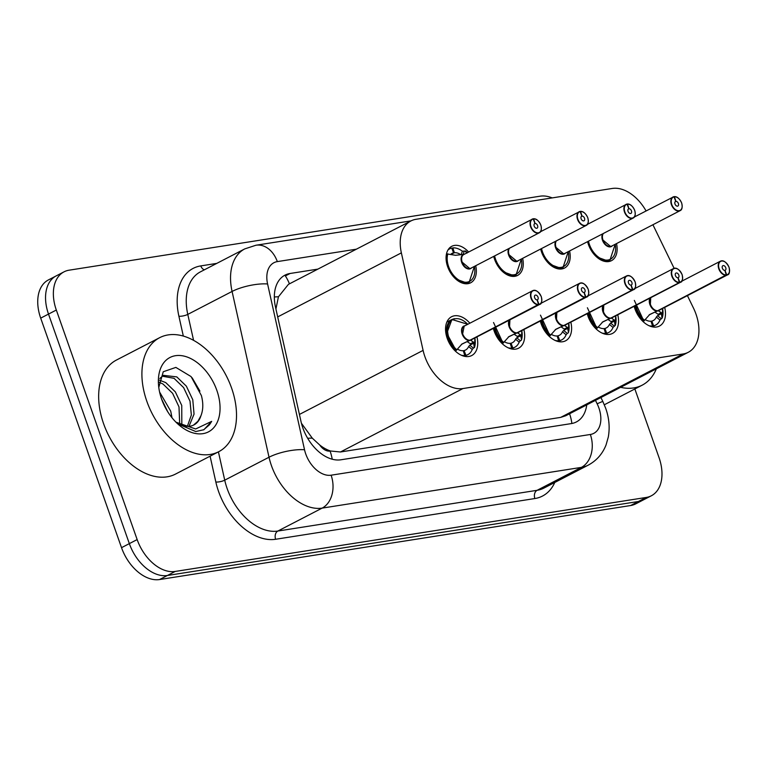 <?xml version="1.0" encoding="UTF-8"?>
<svg xmlns="http://www.w3.org/2000/svg" width="768" height="768" viewBox="0 0 768 768"><rect width="100%" height="100%" fill="white"/><g stroke="black" fill="none" stroke-linecap="round" stroke-linejoin="round"><path stroke-width="1.15" d="M616.512 243.6A20.544 13.315 -117.4 0 1 611.453 260.678A20.544 13.315 -117.4 0 1 588.451 244.56A20.544 13.315 -117.4 0 1 587.587 241.651M569.578 250.973A20.544 13.315 -117.4 0 1 564.518 268.051A20.544 13.315 -117.4 0 1 541.517 251.942A20.544 13.315 -117.4 0 1 540.653 249.024M522.643 258.346A20.544 13.315 -117.4 0 1 517.584 275.424A20.544 13.315 -117.4 0 1 494.582 259.315A20.544 13.315 -117.4 0 1 493.718 256.397M475.709 265.718A20.544 13.315 -117.4 0 1 470.65 282.797A20.544 13.315 -117.4 0 1 447.648 266.688A20.544 13.315 -117.4 0 1 451.757 246.307A20.544 13.315 -117.4 0 1 468.624 252.038M664.694 307.392A21.859 14.17 -117.4 0 1 659.434 326.064A21.859 14.17 -117.4 0 1 634.963 308.918A21.859 14.17 -117.4 0 1 634.157 306.278M617.76 314.774A21.859 14.17 -117.4 0 1 612.499 333.437A21.859 14.17 -117.4 0 1 588.029 316.291A21.859 14.17 -117.4 0 1 587.222 313.651M570.826 322.147A21.859 14.17 -117.4 0 1 565.565 340.81A21.859 14.17 -117.4 0 1 541.094 323.664A21.859 14.17 -117.4 0 1 540.288 321.024M523.891 329.52A21.859 14.17 -117.4 0 1 518.63 348.182A21.859 14.17 -117.4 0 1 494.16 331.037A21.859 14.17 -117.4 0 1 493.354 328.397M476.957 336.893A21.859 14.17 -117.4 0 1 471.696 355.555A21.859 14.17 -117.4 0 1 447.226 338.41A21.859 14.17 -117.4 0 1 451.594 316.733A21.859 14.17 -117.4 0 1 469.872 323.203M646.07 210.941A38.525 24.97 62.6 0 0 612.298 188.458L415.958 219.302A38.525 24.97 62.6 0 0 410.88 220.963A38.525 24.97 62.6 0 0 401.366 252.874L423.101 350.39A38.525 24.97 62.6 0 0 424.906 356.678A38.525 24.97 62.6 0 0 462.95 388.55L683.184 353.952A38.525 24.97 62.6 0 0 688.272 352.291A38.525 24.97 62.6 0 0 693.398 307.92L687.418 295.632M301.421 423.274L312.288 438.154L319.718 444.998A12.845 8.323 62.6 0 0 330.086 451.066A38.525 28.675 81.1 0 1 332.218 459.216M330.086 451.066L330.538 450.998A38.525 24.97 -117.4 0 1 319.718 444.998M410.88 220.963L288.403 284.381L278.438 296.784L275.923 308.995M330.538 450.998L340.445 451.987L560.688 417.389L565.805 415.718L688.272 352.291M674.122 268.33L652.915 224.746M634.858 388.963L659.021 457.584A38.525 24.97 -117.4 0 1 651.322 495.792L643.507 499.834A38.525 24.97 -117.4 0 1 638.419 501.494L167.386 575.491A38.525 24.97 -117.4 0 1 129.341 543.619L48.509 314.093A38.525 24.97 -117.4 0 1 56.208 275.885A38.525 24.97 -117.4 0 0 48.509 314.093L129.341 543.619A38.525 24.97 -117.4 0 0 167.386 575.491L638.419 501.494A38.525 24.97 -117.4 0 0 643.507 499.834L635.693 503.885A38.525 24.97 -117.4 0 1 630.605 505.536L159.571 579.542A38.525 24.97 -117.4 0 1 121.526 547.67L40.694 318.134A38.525 24.97 -117.4 0 1 48.394 279.936L64.022 271.843A38.525 24.97 -117.4 0 1 69.11 270.182L540.144 196.186A38.525 24.97 -117.4 0 1 552.182 197.904M317.885 269.117L290.083 273.485A38.525 24.97 62.6 0 0 285.005 275.136A38.525 24.97 62.6 0 0 275.491 307.046L301.027 421.632A38.525 24.97 62.6 0 0 302.832 427.92A38.525 24.97 62.6 0 0 340.877 459.792L571.306 423.59A38.525 24.97 62.6 0 0 576.384 421.939A38.525 24.97 62.6 0 0 586.752 404.861M651.322 495.792A38.525 24.97 -117.4 0 1 646.234 497.443L175.2 571.45A38.525 24.97 -117.4 0 1 137.155 539.578L56.323 310.042A38.525 24.97 -117.4 0 1 64.022 271.843M452.093 319.402A19.267 12.48 62.6 0 0 451.92 319.488A19.267 12.48 62.6 0 0 448.07 338.592A19.267 12.48 62.6 0 0 456.106 350.554L462.019 343.978L469.958 340.234L461.366 344.41M541.786 299.126A7.709 4.992 -117.4 0 1 539.702 304.406A7.709 4.992 -117.4 0 1 538.906 304.694L470.458 340.128A0.643 0.48 -102.6 0 0 470.4 340.166L473.558 342.163L474.269 347.693A19.267 12.48 62.6 0 0 474.288 347.683M462.643 333.792L464.179 326.15A7.709 4.992 62.6 0 0 462.643 333.792A7.709 4.992 62.6 0 0 470.026 340.195L469.958 340.234M538.906 304.694L538.982 304.368A7.45 4.829 62.6 0 0 541.248 296.698A7.45 4.829 62.6 0 0 533.885 290.534A7.45 4.829 62.6 0 0 531.418 298.243A7.45 4.829 62.6 0 0 538.56 304.435L537.101 299.875A2.573 1.661 -117.4 0 1 534.634 297.734A2.573 1.661 -117.4 0 1 535.152 295.19A2.573 1.661 -117.4 0 1 538.022 297.206A2.573 1.661 -117.4 0 1 537.514 299.75A2.573 1.661 -117.4 0 1 537.245 299.846L537.11 299.914M461.261 355.2A19.267 12.48 -117.4 0 0 464.794 355.498L463.642 356.093M455.251 351.005L456.106 350.554L446.794 333.341L451.92 319.488L446.842 322.118M473.894 343.075L469.814 345.187L473.414 348.154L472.224 349.526A19.267 12.48 -117.4 0 1 467.894 354.595A19.267 12.48 -117.4 0 1 465.907 355.325L464.15 356.237M463.344 350.947L464.074 350.563A14.122 9.158 62.6 0 0 465.533 350.035A14.122 9.158 62.6 0 0 468.614 346.55L469.814 345.187M538.56 304.435L470.026 340.195M464.074 350.563L465.907 355.325M464.794 355.498L463.258 350.698A14.122 9.158 62.6 0 1 457.478 349.104M470.4 340.166L467.405 341.558M470.669 344.746L470.41 343.795L467.366 341.731M470.419 339.994L470.467 340.118A7.709 4.992 62.6 0 0 471.264 339.84L539.702 304.406C541.67 304.051 542.208 301.488 541.315 296.707C538.33 291.283 535.43 289.286 532.618 290.717A7.709 4.992 -117.4 0 1 538.128 292.061M537.245 299.846L538.982 304.368M454.464 318.662L451.92 319.488L467.77 324.298A18.778 12.173 -117.3 0 0 448.733 324.182A18.778 12.173 -117.3 0 0 456.883 349.862M474.586 347.338L474.845 337.987A18.778 12.173 -117.3 0 1 474.595 347.078L473.414 348.154M541.334 227.539A7.709 4.992 -117.4 0 1 539.251 232.81A7.709 4.992 -117.4 0 1 530.63 226.771A7.709 4.992 -117.4 0 1 532.166 219.13A7.709 4.992 -117.4 0 1 532.963 218.842L533.232 218.986A7.45 4.829 62.6 0 0 530.966 226.656A7.45 4.829 62.6 0 0 538.33 232.819A7.45 4.829 62.6 0 0 540.797 225.11A7.45 4.829 62.6 0 0 533.664 218.918L535.114 223.478L534.365 223.872M455.818 279.101A19.267 12.48 62.6 0 0 466.646 282.941A19.267 12.48 62.6 0 0 469.19 282.106A19.267 12.48 62.6 0 0 469.382 282.01M451.862 248.41L452.842 247.901A19.267 12.48 -117.4 0 1 462.365 251.213L465.005 251.04A19.267 12.48 62.6 0 0 465.005 251.04L466.973 253.104M450.826 254.246L453.562 252.835A14.122 9.158 62.6 0 0 452.102 253.363A14.122 9.158 62.6 0 0 450.586 254.477M462.192 262.205A7.709 4.992 62.6 0 0 469.805 268.579A7.709 4.992 62.6 0 0 470.822 268.253L469.805 268.579L462.202 262.205A7.709 4.992 62.6 0 1 463.738 254.563L533.002 218.822M533.664 218.918L533.174 218.89M535.114 223.478A2.573 1.661 -117.4 0 1 537.581 225.619A2.573 1.661 -117.4 0 1 537.062 228.163A2.573 1.661 -117.4 0 1 534.192 226.147A2.573 1.661 -117.4 0 1 534.701 223.603A2.573 1.661 -117.4 0 1 534.97 223.507L534.47 223.766M453.562 252.835L451.728 248.074A19.267 12.48 -117.4 0 0 449.741 248.803L448.224 249.581M452.842 247.901L454.378 252.701L450.835 254.534M534.97 223.507L533.232 218.986M455.674 278.966L466.646 282.941L469.19 282.106L465.946 283.795M465.005 251.05L465.552 251.059A18.778 12.173 -117.4 0 1 467.309 252.72L465.514 251.011M471.59 267.85A7.939 5.146 -117.4 0 1 462.72 264.586A7.939 5.146 -117.4 0 1 463.584 254.4L455.549 255.293L446.842 253.91A19.267 12.48 62.6 0 0 446.218 260.554M460.656 254.621A14.122 9.158 62.6 0 0 454.378 252.701M447.926 250.07A19.267 12.48 -117.4 0 1 449.741 248.803M493.536 322.522L503.04 343.171L508.954 336.605L516.893 332.861L508.301 337.037M588.72 291.754A7.709 4.992 -117.4 0 1 586.637 297.034A7.709 4.992 -117.4 0 1 585.84 297.322L517.392 332.755A0.643 0.48 -102.6 0 0 517.334 332.794L520.493 334.79L521.53 339.706A18.778 12.173 -117.3 0 0 521.779 330.614L521.52 339.965M509.578 326.419L509.923 319.824A7.709 4.992 62.6 0 0 509.578 326.419A7.709 4.992 62.6 0 0 516.96 332.822L516.893 332.861M585.84 297.322L585.917 296.995A7.45 4.829 62.6 0 0 588.182 289.325A7.45 4.829 62.6 0 0 580.819 283.162A7.45 4.829 62.6 0 0 578.352 290.87A7.45 4.829 62.6 0 0 585.485 297.062L584.035 292.493A2.573 1.661 -117.4 0 1 581.568 290.362A2.573 1.661 -117.4 0 1 582.086 287.818A2.573 1.661 -117.4 0 1 584.957 289.834A2.573 1.661 -117.4 0 1 584.448 292.378A2.573 1.661 -117.4 0 1 584.179 292.474L584.045 292.541M494.093 328.022A19.267 12.48 62.6 0 0 495.005 331.219A19.267 12.48 62.6 0 0 503.04 343.181L502.186 343.622M508.195 347.827A19.267 12.48 -117.4 0 0 511.728 348.125L510.566 348.72M520.819 335.702L516.749 337.814L520.349 340.781L519.158 342.154A19.267 12.48 -117.4 0 1 514.829 347.222A19.267 12.48 -117.4 0 1 512.842 347.952L511.075 348.854M510.278 343.574L511.008 343.19A14.122 9.158 62.6 0 0 512.467 342.662A14.122 9.158 62.6 0 0 515.539 339.178L516.749 337.814M585.485 297.062L516.96 332.822M511.008 343.19L512.842 347.952M511.728 348.125L510.192 343.325A14.122 9.158 62.6 0 1 504.413 341.731M517.334 332.794L514.339 334.186M517.603 337.373L517.344 336.422L514.301 334.358M517.354 332.621L517.402 332.746A7.709 4.992 62.6 0 0 518.198 332.467L586.637 297.034C588.605 296.678 589.142 294.115 588.25 289.334C585.264 283.91 582.365 281.914 579.552 283.344A7.709 4.992 -117.4 0 1 585.062 284.688M584.179 292.474L585.917 296.995M520.349 340.781L521.213 340.33A19.267 12.48 62.6 0 0 521.222 340.31L521.203 340.32M541.027 320.65A19.267 12.48 62.6 0 0 541.939 323.846A19.267 12.48 62.6 0 0 549.974 335.808L555.878 329.232L563.827 325.488L555.235 329.664M635.654 284.381A7.709 4.992 -117.4 0 1 633.571 289.651A7.709 4.992 -117.4 0 1 632.765 289.949L564.326 325.373A0.643 0.48 -102.6 0 0 564.269 325.421L567.427 327.418L568.464 332.333A18.778 12.173 -117.3 0 0 568.714 323.242L568.454 332.592M632.765 289.949L632.851 289.613A7.45 4.829 62.6 0 0 635.107 281.952A7.45 4.829 62.6 0 0 627.754 275.789A7.45 4.829 62.6 0 0 625.286 283.498A7.45 4.829 62.6 0 0 632.419 289.68L630.97 285.12A2.573 1.661 -117.4 0 1 628.502 282.989A2.573 1.661 -117.4 0 1 629.021 280.445A2.573 1.661 -117.4 0 1 631.891 282.461A2.573 1.661 -117.4 0 1 631.382 285.005A2.573 1.661 -117.4 0 1 631.114 285.101L630.979 285.168M555.13 340.454A19.267 12.48 -117.4 0 0 558.662 340.752L557.501 341.347M549.12 336.25L549.974 335.808L540.47 315.149M567.754 328.33L563.674 330.442L567.283 333.408L566.093 334.781A19.267 12.48 -117.4 0 1 561.763 339.85A19.267 12.48 -117.4 0 1 559.776 340.579L558.01 341.482M557.213 336.202L557.942 335.818A14.122 9.158 62.6 0 0 559.402 335.29A14.122 9.158 62.6 0 0 562.474 331.805L563.674 330.442M556.512 319.046L556.858 312.451A7.709 4.992 62.6 0 0 556.512 319.046A7.709 4.992 62.6 0 0 563.894 325.45L632.323 290.016A7.709 4.992 -117.4 0 1 624.941 283.613A7.709 4.992 -117.4 0 1 626.477 275.971A7.709 4.992 -117.4 0 1 631.997 277.315M557.942 335.818L559.776 340.579M558.662 340.752L557.126 335.952A14.122 9.158 62.6 0 1 551.347 334.349M564.269 325.421L561.274 326.813M564.288 325.248L564.336 325.373A7.709 4.992 62.6 0 0 565.133 325.094L633.571 289.651C635.539 289.306 636.077 286.742 635.184 281.952C632.198 276.538 629.299 274.541 626.477 275.971L587.856 295.968M631.114 285.101L632.851 289.613M564.528 329.99L564.278 329.05L561.235 326.986M568.147 332.957L567.283 333.408M587.952 313.277A19.267 12.48 62.6 0 0 588.874 316.474A19.267 12.48 62.6 0 0 596.909 328.435L602.813 321.859L610.752 318.115L602.17 322.291M682.589 277.008A7.709 4.992 -117.4 0 1 680.506 282.278A7.709 4.992 -117.4 0 1 679.699 282.566L611.261 318A0.643 0.48 -102.6 0 0 611.203 318.048L614.362 320.045L615.072 325.574A19.267 12.48 62.6 0 0 615.082 325.565L613.027 327.408A19.267 12.48 -117.4 0 1 608.698 332.477A19.267 12.48 -117.4 0 1 606.701 333.197L604.944 334.109M679.699 282.566L679.786 282.24A7.45 4.829 62.6 0 0 682.042 274.579A7.45 4.829 62.6 0 0 674.688 268.416A7.45 4.829 62.6 0 0 672.221 276.125A7.45 4.829 62.6 0 0 679.354 282.307L677.894 277.747A2.573 1.661 -117.4 0 1 675.437 275.616A2.573 1.661 -117.4 0 1 675.955 273.072A2.573 1.661 -117.4 0 1 678.826 275.088A2.573 1.661 -117.4 0 1 678.317 277.632A2.573 1.661 -117.4 0 1 678.048 277.728L677.914 277.795M602.064 333.082A19.267 12.48 -117.4 0 0 605.597 333.379L604.435 333.974M596.054 328.877L596.909 328.435L587.395 307.776M614.688 320.957L610.608 323.069L614.208 326.035M604.147 328.829L604.877 328.445A14.122 9.158 62.6 0 0 606.336 327.917A14.122 9.158 62.6 0 0 609.408 324.432L610.608 323.069M603.446 311.674L603.792 305.078A7.709 4.992 62.6 0 0 603.446 311.674A7.709 4.992 62.6 0 0 610.829 318.077L679.258 282.643A7.709 4.992 -117.4 0 1 671.875 276.24A7.709 4.992 -117.4 0 1 673.411 268.598A7.709 4.992 -117.4 0 1 678.931 269.942M604.877 328.445L606.701 333.197M605.597 333.379L604.061 328.579A14.122 9.158 62.6 0 1 598.282 326.976M611.203 318.048L608.208 319.43M611.222 317.875L611.27 318A7.709 4.992 62.6 0 0 612.067 317.722L680.506 282.278C682.474 281.933 683.011 279.37 682.118 274.579C679.133 269.165 676.234 267.168 673.411 268.598L634.79 288.595M678.048 277.728L679.786 282.24M615.389 325.219L615.648 315.869A18.778 12.173 -117.3 0 1 615.398 324.95L615.072 325.574M611.462 322.618L611.213 321.677L608.17 319.613M634.886 305.904A19.267 12.48 62.6 0 0 635.808 309.101A19.267 12.48 62.6 0 0 643.843 321.062L649.747 314.486L657.686 310.742L649.104 314.918M658.157 310.502L658.195 310.627A0.643 0.48 -102.6 0 0 658.138 310.675L661.296 312.672L662.006 318.202A19.267 12.48 62.6 0 0 662.016 318.192L659.952 320.026A19.267 12.48 -117.4 0 1 655.632 325.104A19.267 12.48 -117.4 0 1 653.635 325.824L651.878 326.736M650.381 304.301L650.726 297.706A7.709 4.992 62.6 0 0 650.381 304.301A7.709 4.992 62.6 0 0 657.763 310.704L657.686 310.742M729.523 269.635A7.709 4.992 -117.4 0 1 727.43 274.906A7.709 4.992 -117.4 0 1 726.634 275.194L726.72 274.867A7.45 4.829 62.6 0 0 728.976 267.206A7.45 4.829 62.6 0 0 721.622 261.043A7.45 4.829 62.6 0 0 719.155 268.752A7.45 4.829 62.6 0 0 726.288 274.934L724.829 270.374A2.573 1.661 -117.4 0 1 722.371 268.243A2.573 1.661 -117.4 0 1 722.88 265.699A2.573 1.661 -117.4 0 1 725.76 267.706A2.573 1.661 -117.4 0 1 725.251 270.259A2.573 1.661 -117.4 0 1 724.982 270.355L724.848 270.422M648.998 325.709A19.267 12.48 -117.4 0 0 652.531 326.006L651.37 326.602M642.989 321.504L643.843 321.062L634.33 300.403M661.622 313.584L657.542 315.696L661.142 318.653M651.072 321.456L651.811 321.072A14.122 9.158 62.6 0 0 653.27 320.544A14.122 9.158 62.6 0 0 656.342 317.059L657.542 315.696M726.288 274.934L657.763 310.704M651.811 321.072L653.635 325.824M652.531 326.006L650.995 321.197A14.122 9.158 62.6 0 1 645.216 319.603M658.138 310.675L655.142 312.058M658.195 310.627A7.699 4.992 -117.3 0 0 658.205 310.627L658.205 310.637A7.709 4.992 62.6 0 0 659.002 310.349L727.43 274.906C729.408 274.56 729.946 271.997 729.043 267.206C726.067 261.792 723.168 259.795 720.346 261.226A7.709 4.992 -117.4 0 1 725.856 262.57M726.634 275.194L658.205 310.637M724.982 270.355L726.72 274.867M662.323 317.837L662.582 308.496A18.778 12.173 -117.3 0 1 662.333 317.578L662.006 318.202M658.397 315.245L658.147 314.304L655.104 312.24M588.269 220.166A7.709 4.992 -117.4 0 1 586.186 225.437A7.709 4.992 -117.4 0 1 577.565 219.398A7.709 4.992 -117.4 0 1 579.101 211.757A7.709 4.992 -117.4 0 1 579.898 211.469L580.166 211.613A7.45 4.829 62.6 0 0 577.901 219.283A7.45 4.829 62.6 0 0 585.264 225.437A7.45 4.829 62.6 0 0 587.731 217.738A7.45 4.829 62.6 0 0 580.589 211.546L582.048 216.106L581.299 216.499M502.752 271.728A19.267 12.48 62.6 0 0 513.581 275.568A19.267 12.48 62.6 0 0 516.125 274.733A19.267 12.48 62.6 0 0 516.317 274.627M509.126 254.832A7.709 4.992 62.6 0 0 516.739 261.206A7.709 4.992 62.6 0 0 517.757 260.88L516.739 261.206L509.136 254.832A7.709 4.992 62.6 0 1 509.472 248.237M580.589 211.546L580.109 211.517M582.048 216.106A2.573 1.661 -117.4 0 1 584.515 218.237A2.573 1.661 -117.4 0 1 583.997 220.79A2.573 1.661 -117.4 0 1 581.126 218.774A2.573 1.661 -117.4 0 1 581.635 216.23A2.573 1.661 -117.4 0 1 581.904 216.134L581.405 216.384M581.904 216.134L580.166 211.613M502.608 271.594L513.581 275.568L516.125 274.733L512.88 276.422M635.203 212.794A7.709 4.992 -117.4 0 1 633.12 218.064A7.709 4.992 -117.4 0 1 624.499 212.026A7.709 4.992 -117.4 0 1 626.035 204.384A7.709 4.992 -117.4 0 1 626.832 204.096L627.101 204.24A7.45 4.829 62.6 0 0 624.835 211.91A7.45 4.829 62.6 0 0 632.198 218.064A7.45 4.829 62.6 0 0 634.666 210.365A7.45 4.829 62.6 0 0 627.523 204.173L628.982 208.733L628.234 209.126M549.686 264.355A19.267 12.48 62.6 0 0 560.515 268.186A19.267 12.48 62.6 0 0 563.059 267.36A19.267 12.48 62.6 0 0 563.251 267.254M556.061 247.459A7.709 4.992 62.6 0 0 563.674 253.834A7.709 4.992 62.6 0 0 564.691 253.498L563.674 253.834L556.07 247.459A7.709 4.992 62.6 0 1 556.406 240.864M627.523 204.173L627.043 204.144M628.982 208.733A2.573 1.661 -117.4 0 1 631.45 210.864A2.573 1.661 -117.4 0 1 630.931 213.418A2.573 1.661 -117.4 0 1 628.061 211.402A2.573 1.661 -117.4 0 1 628.57 208.858A2.573 1.661 -117.4 0 1 628.838 208.762L628.339 209.011M628.838 208.762L627.101 204.24M549.542 264.221L560.515 268.186L563.059 267.36L559.814 269.04M682.138 205.411A7.709 4.992 -117.4 0 1 680.054 210.691A7.709 4.992 -117.4 0 1 671.434 204.653A7.709 4.992 -117.4 0 1 672.97 197.011A7.709 4.992 -117.4 0 1 673.766 196.723L674.035 196.867A7.45 4.829 62.6 0 0 671.77 204.528A7.45 4.829 62.6 0 0 679.123 210.691A7.45 4.829 62.6 0 0 681.6 202.992A7.45 4.829 62.6 0 0 674.458 196.8L675.917 201.36L675.168 201.744M596.621 256.982A19.267 12.48 62.6 0 0 607.45 260.813A19.267 12.48 62.6 0 0 609.994 259.987A19.267 12.48 62.6 0 0 610.186 259.882M603.341 233.491A7.709 4.992 62.6 0 0 602.995 240.086A7.709 4.992 62.6 0 0 610.608 246.461A7.709 4.992 62.6 0 0 611.626 246.125L610.608 246.461L603.005 240.086M674.458 196.8L673.978 196.771M675.917 201.36A2.573 1.661 -117.4 0 1 678.384 203.491A2.573 1.661 -117.4 0 1 677.866 206.045A2.573 1.661 -117.4 0 1 674.995 204.029A2.573 1.661 -117.4 0 1 675.504 201.475A2.573 1.661 -117.4 0 1 675.773 201.379L675.274 201.638M675.773 201.379L674.035 196.867M596.467 256.848L607.45 260.813L609.994 259.987L606.749 261.667M231.571 388.022A64.205 41.616 -117.4 0 1 218.736 451.699A64.205 41.616 -117.4 0 1 146.851 401.338A64.205 41.616 -117.4 0 1 159.686 337.661A64.205 41.616 -117.4 0 1 231.571 388.022M218.736 451.699L175.488 474.096A64.205 41.616 -117.4 0 1 103.603 423.734A64.205 41.616 -117.4 0 1 116.438 360.058L159.686 337.661M187.354 426.365L191.347 415.027L190.013 401.174L183.61 387.59L174.038 378.317L162.096 376.166M188.995 426.326L194.045 414.134L192.778 399.744L186.365 386.16L176.794 376.896L163.421 375.341L159.792 378.509M179.712 424.349L178.992 406.886L172.579 393.302L163.008 384.029L159.043 382.176M181.814 425.232L181.747 405.456L175.344 391.872L165.763 382.608L159.389 380.131M167.683 411.677L161.616 399.091M172.013 417.754L170.717 411.168L159.59 392.045M161.587 399.024A41.875 27.139 -117.4 0 1 158.592 385.776A41.875 27.139 -117.4 0 1 180.355 355.526A41.875 27.139 -117.4 0 1 216.835 390.346A41.875 27.139 -117.4 0 1 212.266 429.216A41.875 27.139 -117.4 0 1 178.81 424.829A41.875 27.139 -117.4 0 1 161.587 399.024M193.392 425.194L197.875 421.325L200.899 415.834C203.242 409.949 203.405 403.2 201.389 395.587L191.078 376.579L175.862 367.402L163.258 371.75L158.813 387.283M177.715 423.85L195.782 431.549L203.904 429.706L211.69 421.363L195.667 428.976L176.016 422.218M200.899 415.834A29.03 18.816 -117.4 0 1 193.872 424.954A29.03 18.816 -117.4 0 1 175.862 422.074M199.92 391.114L192.125 377.77M203.53 429.898L209.491 424.771L211.69 421.363M656.333 368.832A64.205 41.616 -117.4 0 1 642.154 385.181A64.205 41.616 -117.4 0 1 620.63 387.322M299.424 414.432L423.101 350.39M284.89 275.194A38.525 28.675 81.1 0 1 289.44 283.843M278.438 296.784A38.525 11.088 167.4 0 0 274.339 296.986M312.288 438.154A38.525 11.088 167.4 0 0 307.661 438.269M569.578 413.76A38.525 28.675 81.1 0 1 571.891 423.485M340.445 451.987L462.95 388.55M277.69 316.915L401.366 252.874M560.688 417.389L683.184 353.952M630.605 505.536L646.234 497.443M159.571 579.542L175.2 571.45M121.526 547.67L137.155 539.578M40.694 318.134L56.323 310.042M356.352 249.187L277.325 261.61A25.68 16.646 62.6 0 0 267.59 283.987L304.531 449.76A25.68 16.646 62.6 0 0 305.741 453.955A25.68 16.646 62.6 0 0 331.104 475.2L590.342 434.477A25.68 16.646 62.6 0 0 598.867 407.904A25.68 16.646 62.6 0 0 597.139 403.795L595.469 400.349M590.342 434.477A25.68 19.114 -98.9 0 1 581.395 467.376L322.157 508.109A51.37 33.293 -117.4 0 1 271.43 465.61A51.37 33.293 -117.4 0 1 269.021 457.229L224.726 480.163A51.37 33.293 62.6 0 0 227.136 488.544A51.37 33.293 62.6 0 0 277.862 531.043L537.101 490.31A51.37 33.293 62.6 0 0 543.878 488.112L588.173 465.178A51.37 33.293 -117.4 0 1 581.395 467.376L537.101 490.31A6.422 4.781 81.1 0 0 534.864 498.538L275.626 539.27A6.422 4.781 81.1 0 1 277.862 531.043L322.157 508.109A25.68 19.114 -98.9 0 0 331.104 475.2M588.173 465.178C596.554 460.675 602.515 453.917 606.067 444.893L608.304 437.04C609.974 427.507 609.11 417.955 605.722 408.365L602.87 401.549A25.68 0.749 154 0 0 597.139 403.795M275.626 539.27A57.792 37.45 -117.4 0 1 218.563 491.462A57.792 37.45 -117.4 0 1 215.846 482.026L210.086 456.173M183.322 336.058L178.906 316.253A57.792 37.45 -117.4 0 1 200.803 265.901L216.768 263.386M554.774 482.467A57.792 37.45 -117.4 0 1 534.864 498.538M304.531 449.76A25.68 7.392 167.4 0 0 269.021 457.229L232.08 291.446L187.786 314.39L193.574 340.33M267.59 283.987A25.68 7.392 167.4 0 0 232.08 291.446A51.37 33.293 -117.4 0 1 244.752 248.899L200.467 271.834A51.37 33.293 62.6 0 0 187.786 314.39A6.422 1.843 -12.6 0 1 178.906 316.253M218.419 451.862L224.726 480.163A6.422 1.843 -12.6 0 1 215.846 482.026M204.346 269.827A6.422 4.781 81.1 0 1 200.803 265.901M277.325 261.61A25.68 19.114 -98.9 0 0 255.965 245.232L244.752 248.899M285.37 275.923L290.083 273.485M469.171 340.598A7.939 5.146 -117.3 0 1 461.933 333.322A7.939 5.146 -117.3 0 1 464.957 325.757M472.022 339.446A7.939 5.146 -117.3 0 1 470.736 340.358M538.454 304.762A7.709 4.992 -117.4 0 1 531.072 298.358A7.709 4.992 -117.4 0 1 532.618 290.717L464.179 326.15A7.699 4.992 -117.3 0 0 462.221 332.237A7.699 4.992 -117.3 0 0 466.675 339.206M455.76 350.736L455.568 351.302M473.558 342.163L470.41 343.795M472.224 349.526L468.614 346.55M533.52 218.765A7.709 4.992 -117.4 0 1 537.677 220.474M533.462 218.755C536.237 218.525 538.704 220.646 540.864 225.11C541.843 229.402 541.306 231.965 539.251 232.81L470.822 268.253A7.699 4.992 -117.4 0 1 469.805 268.579A7.699 4.992 -117.4 0 1 461.606 258.682M469.19 282.106L474.403 266.39A18.778 12.173 -117.4 0 1 460.589 280.992A18.778 12.173 -117.4 0 1 447.84 253.834M461.242 254.563L462.365 251.213M464.141 251.491L463.152 254.419M516.106 333.226A7.939 5.146 -117.3 0 1 509.808 328.282A7.939 5.146 -117.3 0 1 509.194 320.198M518.957 332.074A7.939 5.146 -117.3 0 1 517.67 332.986M585.389 297.389A7.709 4.992 -117.4 0 1 578.006 290.986A7.709 4.992 -117.4 0 1 579.552 283.344L540.922 303.341M513.61 331.834A7.699 4.992 -117.3 0 1 509.923 319.824M503.818 342.48A18.778 12.173 -117.3 0 1 495.062 327.523M502.694 343.363L502.502 343.93M520.493 334.79L517.344 336.422M519.158 342.154L515.539 339.178M563.04 325.853A7.939 5.146 -117.3 0 1 556.742 320.909A7.939 5.146 -117.3 0 1 556.128 312.826M565.882 324.701A7.939 5.146 -117.3 0 1 564.605 325.613M560.544 324.461A7.699 4.992 -117.3 0 1 556.858 312.451M550.752 335.107A18.778 12.173 -117.3 0 1 541.997 320.141M549.629 335.99L549.437 336.557M567.427 327.418L564.278 329.05M566.093 334.781L562.474 331.805M609.974 318.48A7.939 5.146 -117.3 0 1 603.677 313.536A7.939 5.146 -117.3 0 1 603.053 305.453M612.816 317.328A7.939 5.146 -117.3 0 1 611.539 318.24M607.478 317.078A7.699 4.992 -117.3 0 1 603.792 305.078M597.686 327.734A18.778 12.173 -117.3 0 1 588.931 312.768M596.554 328.618L596.371 329.184M614.362 320.045L611.213 321.677M613.027 327.408L609.408 324.432M656.909 311.107A7.939 5.146 -117.3 0 1 650.611 306.163A7.939 5.146 -117.3 0 1 649.987 298.08M659.75 309.955A7.939 5.146 -117.3 0 1 658.474 310.867M726.192 275.27A7.709 4.992 -117.4 0 1 718.81 268.867A7.709 4.992 -117.4 0 1 720.346 261.226L681.725 281.222M654.413 309.706A7.699 4.992 -117.3 0 1 650.726 297.706M644.621 320.362A18.778 12.173 -117.3 0 1 635.866 305.395M643.488 321.245L643.306 321.802M661.296 312.672L658.147 314.304M659.952 320.026L656.342 317.059M518.525 260.477A7.939 5.146 -117.4 0 1 510.682 258.672A7.939 5.146 -117.4 0 1 508.752 248.611M580.454 211.392A7.709 4.992 -117.4 0 1 584.611 213.101M580.397 211.382C583.162 211.152 585.638 213.264 587.798 217.738C588.778 222.029 588.24 224.592 586.186 225.437L517.757 260.88A7.699 4.992 -117.4 0 1 516.739 261.206A7.699 4.992 -117.4 0 1 508.541 251.309M516.125 274.733L521.338 259.018A18.778 12.173 -117.4 0 1 511.526 274.81A18.778 12.173 -117.4 0 1 494.611 255.926M565.459 253.104A7.939 5.146 -117.4 0 1 557.616 251.299A7.939 5.146 -117.4 0 1 555.686 241.238M627.389 204.01A7.709 4.992 -117.4 0 1 631.546 205.728M627.331 204.01C630.096 203.779 632.573 205.891 634.733 210.365C635.712 214.656 635.174 217.219 633.12 218.064L564.691 253.498A7.699 4.992 -117.4 0 1 563.674 253.834A7.699 4.992 -117.4 0 1 555.475 243.926M563.059 267.36L568.272 251.645A18.778 12.173 -117.4 0 1 558.461 267.437A18.778 12.173 -117.4 0 1 541.546 248.554M612.394 245.731A7.939 5.146 -117.4 0 1 604.55 243.926A7.939 5.146 -117.4 0 1 602.621 233.866M674.323 196.637A7.709 4.992 -117.4 0 1 678.48 198.355M674.266 196.637C677.03 196.397 679.498 198.518 681.667 202.992C682.646 207.283 682.109 209.846 680.054 210.691L611.626 246.125A7.699 4.992 -117.4 0 1 610.608 246.461A7.699 4.992 -117.4 0 1 602.41 236.554M609.994 259.987L615.206 244.272A18.778 12.173 -117.4 0 1 605.395 260.064A18.778 12.173 -117.4 0 1 588.48 241.181M411.062 220.867L255.965 245.232M602.87 401.549L600.912 397.536M467.894 354.595L464.563 356.333M514.829 347.222L511.488 348.95M561.763 339.85L558.422 341.578M608.698 332.477L605.357 334.205M655.632 325.104L652.291 326.832M540.48 231.754L579.936 211.45M587.414 224.381L626.87 204.077M634.349 217.008L673.805 196.704M642.154 385.181L604.33 404.765"/></g></svg>
